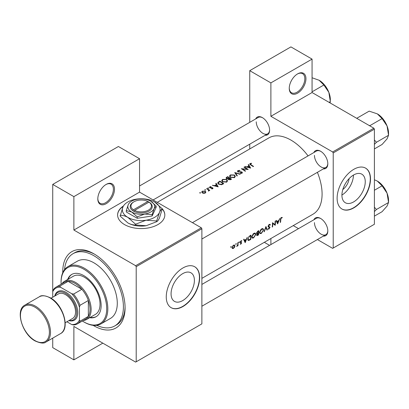 <?xml version="1.0" encoding="UTF-8"?>
<svg xmlns="http://www.w3.org/2000/svg" width="409" height="409" viewBox="0 0 409 409"><rect width="100%" height="100%" fill="white"/><g stroke="black" fill="none" stroke-linecap="round" stroke-linejoin="round"><path stroke-width="0.61" d="M289.25 88.349A11.805 6.815 -60 0 1 297.599 73.886A11.805 6.815 -60 0 1 305.947 78.707A11.805 6.815 -60 0 1 297.599 93.165A11.805 6.815 -60 0 1 289.25 88.349M289.255 88.017A11.017 6.36 120 0 0 291.535 92.751A11.017 6.36 120 0 0 300.022 89.796A11.017 6.36 120 0 0 304.833 78.707A11.017 6.36 120 0 0 302.553 73.666A11.017 6.36 120 0 0 297.317 74.055M97.807 198.876A11.805 6.815 -60 0 1 106.156 184.418A11.805 6.815 -60 0 1 114.505 189.239A11.805 6.815 -60 0 1 106.156 203.697A11.805 6.815 -60 0 1 97.807 198.876M97.812 198.549A11.017 6.36 120 0 0 100.087 203.278A11.017 6.36 120 0 0 108.579 200.328A11.017 6.36 120 0 0 113.39 189.239A11.017 6.36 120 0 0 111.11 184.193A11.017 6.36 120 0 0 105.87 184.587M123.457 205.957A23.61 13.63 0 0 0 117.603 214.94A23.61 13.63 0 0 0 132.179 227.537A23.61 13.63 0 0 0 157.91 224.582A23.61 13.63 0 0 0 164.827 214.94A23.61 13.63 0 0 0 162 208.478M164.827 215.073A23.61 13.63 0 0 0 162.286 209.045M365.252 181.734A16.498 9.525 120 0 0 361.832 174.183A16.498 9.525 120 0 0 349.122 178.6A16.498 9.525 120 0 0 341.919 195.2A16.498 9.525 120 0 0 345.339 202.752A16.498 9.525 120 0 0 358.049 198.334A16.498 9.525 120 0 0 365.252 181.734M370.503 178.958A23.61 13.63 120 0 0 365.615 168.145A23.61 13.63 120 0 0 347.42 174.474A23.61 13.63 120 0 0 337.113 198.237A23.61 13.63 120 0 0 342.001 209.045A23.61 13.63 120 0 0 360.196 202.716A23.61 13.63 120 0 0 370.503 178.958M341.893 208.979A23.61 13.63 120 0 0 360.048 202.511A23.61 13.63 120 0 0 370.283 178.83A23.61 13.63 120 0 0 365.503 168.084M171.069 293.841A16.498 9.525 -60 0 1 178.268 277.241A16.498 9.525 -60 0 1 190.983 272.823A16.498 9.525 -60 0 1 194.398 280.375A16.498 9.525 -60 0 1 187.194 296.975A16.498 9.525 -60 0 1 174.485 301.392A16.498 9.525 -60 0 1 171.069 293.841M199.653 277.599A23.61 13.63 120 0 0 194.761 266.791A23.61 13.63 120 0 0 176.565 273.115A23.61 13.63 120 0 0 166.258 296.878A23.61 13.63 120 0 0 171.151 307.686A23.61 13.63 120 0 0 189.347 301.361A23.61 13.63 120 0 0 199.653 277.599M171.039 307.619A23.61 13.63 120 0 0 189.193 301.152A23.61 13.63 120 0 0 199.428 277.471A23.61 13.63 120 0 0 194.648 266.724M313.892 219.756A10.23 5.905 60 0 1 320.584 218.447A10.23 5.905 60 0 1 327.819 230.978A10.23 5.905 60 0 1 323.34 236.116M320.866 218.616A9.443 5.455 -120 0 0 316.418 218.299L201.877 284.429M313.892 152.537A10.23 5.905 60 0 1 320.584 151.228A10.23 5.905 60 0 1 327.819 163.758A10.23 5.905 60 0 1 323.34 168.897M320.866 151.396A9.443 5.455 -120 0 0 316.418 151.079L192.434 222.665M255.681 118.927A10.23 5.905 60 0 1 262.374 117.618A10.23 5.905 60 0 1 269.608 130.149A10.23 5.905 60 0 1 265.124 135.287M262.655 117.787A9.443 5.455 -120 0 0 258.207 117.47L139.546 185.977M62.756 272.701A44.075 25.445 60 0 1 62.746 271.816A44.075 25.445 60 0 1 93.912 253.82A44.075 25.445 60 0 1 125.077 307.798A44.075 25.445 60 0 1 93.15 325.344M94.76 254.321A41.713 24.085 -120 0 0 74.724 252.716L73.053 253.682A41.713 24.085 -120 0 0 64.55 269.623M201.877 278.365L312.957 214.234A44.075 25.445 -120 0 0 322.087 194.06A44.075 25.445 -120 0 0 317.384 172.332M282.312 217.424L280.927 217.818L280.441 219.536A44.075 25.445 60 0 1 280.221 222.445L280.569 222.245A44.075 25.445 -120 0 0 280.789 219.377L281.351 217.92L282.098 217.885L282.312 217.424M277.675 223.917L279.766 218.493L278.764 220.482L277 221.499L276.448 220.405L276.07 220.625L277.593 223.871M275.226 225.328A44.075 25.445 -120 0 0 275.472 220.972L275.119 221.172A44.075 25.445 60 0 1 274.971 224.618L272.476 222.701A44.075 25.445 60 0 1 272.23 227.056L272.578 226.857A44.075 25.445 -120 0 0 272.813 223.452L274.822 225.098M267.951 228.958L268.907 229.076L269.971 227.532L269.807 227.005L268.411 226.136L269.188 224.94L270.032 225.19L270.364 224.776L269.669 224.321L268.713 224.873L268.064 226.33L268.422 227.036L269.623 227.752L268.999 228.621L268.289 228.513L268.146 229.137M270.017 224.403L269.669 224.321M269.102 224.536L270.032 225.19M268.069 226.243L268.682 226.596L268.069 226.218M268.999 228.621L268.289 228.513M269.439 227.363L268.084 226.581L269.623 227.752M267.333 229.884L265.932 226.479L263.989 231.816L264.362 231.601L265.896 227.44L266.959 230.098L267.333 229.884L266.76 229.551M263.621 229.97L263.089 228.692L262.292 228.58L260.973 229.342L259.526 232.358L259.986 233.616L261.402 233.411L263.621 229.97L263.248 229.756M258.544 234.96A44.075 25.445 -120 0 0 258.79 230.604L257.736 231.213L256.474 233.196L257.169 233.882L256.653 235.057L256.852 235.64L258.544 234.96L258.191 234.756M256.729 233.851L257.169 233.882L256.494 233.493M255.835 234.469L255.298 233.186L254.5 233.079L253.181 233.841L251.734 236.857L252.195 238.115L253.611 237.91L255.835 234.469L255.456 234.255M250.753 239.459A44.075 25.445 -120 0 0 250.998 235.098L249.792 235.799L247.742 239.107L248.161 240.405L248.749 240.472L250.753 239.459L250.4 239.255M245.211 242.66L247.302 237.235L246.305 239.224L244.536 240.241L243.984 239.147L243.606 239.367L245.129 242.614M240.16 244.122L240.855 244.147L241.632 242.905L240.548 241.995L241.857 240.763L240.743 241.024L240.201 242.215L241.284 243.12L240.231 244.163M241.699 240.671L241.366 240.661M240.758 241.008L241.622 241.198M241.33 242.373L240.666 242.271M240.886 243.759L240.492 243.764M240.318 242.639L241.203 242.89M239.137 241.893L239.459 242.077L238.963 242.051L238.81 242.455L239.132 242.639L239.311 241.847M238.81 242.455L239.132 242.639L238.81 242.455M237.982 245.753A44.075 25.445 -120 0 0 238.11 242.542L237.762 242.742A44.075 25.445 60 0 1 237.747 243.841L237.639 244.976L236.637 246.479L237.67 245.492A44.075 25.445 60 0 1 237.634 245.952L237.982 245.753L237.66 245.569M236.039 243.677L236.361 243.866L235.865 243.836L235.712 244.239L236.034 244.424L236.213 243.636M235.712 244.239L236.034 244.424L235.712 244.239M232.363 248.554L233.406 248.447L234.531 247.297L234.981 245.942L234.567 244.996L233.13 245.415L232.036 247.644L232.419 248.585M230.993 246.591L231.32 246.78L230.819 246.75L230.988 247.338L231.167 246.55M230.671 247.154L230.988 247.338L230.671 247.154M308.059 155.906A44.075 25.445 -120 0 0 268.882 137.894L157.245 202.348M251.499 163.247L250.109 163.523L249.715 164.035L250.564 164.868A44.075 25.445 60 0 1 253.197 166.637L253.544 166.437A44.075 25.445 -120 0 0 250.952 164.689L250.487 163.769L251.591 163.544L251.499 163.247L251.499 163.554M250.282 164.684L250.487 163.769M248.217 164.73L248.876 165.824L247.108 166.841L244.904 166.647L250.645 168.109L248.6 164.51L248.217 164.73M238.222 171.984L238.324 170.793L239.832 170.686L239.96 170.379L237.926 170.558L237.45 171.213L237.869 171.826L241.714 172.25L241.637 172.925L240.374 173.012L240.298 173.365L241.995 173.237L242.425 172.629L241.238 171.76L238.744 171.785L237.972 171.259L237.972 171.882M241.714 172.25L241.637 173.38M240.308 174.081L234.715 172.526L236.964 176.013L237.338 175.793L235.569 173.002L239.935 174.295L240.308 174.081M226.658 179.479L222.573 179.423L221.719 180.604L222.583 181.857L226.698 182.066L227.537 180.824L226.658 179.479L226.658 179.965M223.728 183.651A44.075 25.445 -120 0 0 219.832 181.121L217.644 182.92L218.534 184.127L221.566 184.72L223.728 183.651M211.029 186.591L209.827 186.836L209.469 187.317L209.817 187.808L212.358 188.022L212.368 188.493L211.581 188.575L211.586 188.876L212.721 188.728L213.023 188.304L212.123 187.603L210.149 187.593L210.195 187.031L211.059 186.882L211.029 186.591L211.029 186.882M210.149 187.951L210.195 187.031M212.358 188.022L212.368 188.851M208.57 187.941L207.92 187.941L207.92 188.314L208.57 188.324L208.57 187.941M207.92 187.941L207.92 188.314L207.92 187.941M209.791 190.354A44.075 25.445 -120 0 0 206.949 188.559L206.596 188.764A44.075 25.445 60 0 1 207.552 189.331L208.467 189.986L208.396 191.1L208.8 190.993L209.025 190.272A44.075 25.445 60 0 1 209.444 190.558L209.791 190.354M208.467 189.986L208.513 191.085M200.43 192.644L199.781 192.639L199.781 193.017L200.43 193.022L200.43 192.644M199.781 192.639L199.781 193.017L199.781 192.639M205.267 191.202L202.327 191.172L201.703 192L202.317 192.905L203.723 193.334L205.272 193.028L205.885 192.082L205.267 191.202L205.267 191.729M205.471 189.73L204.822 189.73L204.822 190.103L205.471 190.108L205.471 189.73M204.822 189.73L204.822 190.103L204.822 189.73M215.753 183.472L216.412 184.566L214.643 185.584L212.44 185.389L218.186 186.852L216.136 183.252L215.753 183.472M228.176 179.203L228.176 178.81L228.554 179.628L230.758 179.592L231.52 179.152A44.075 25.445 -120 0 0 227.624 176.622L225.983 177.966L226.433 178.61L228.135 179.009M234.449 174.98L230.364 174.924L229.51 176.105L230.374 177.358L234.49 177.567L235.328 176.325L234.449 174.98L234.449 175.466M248.202 169.52A44.075 25.445 -120 0 0 244.306 166.99L243.953 167.194A44.075 25.445 60 0 1 247.016 169.132L241.31 168.723A44.075 25.445 60 0 1 245.206 171.253L245.553 171.049A44.075 25.445 -120 0 0 242.486 169.009L248.202 169.52M317.394 239.546L332.66 248.36L374.399 224.26L374.399 129.152L333.217 152.93L332.66 151.964L270.886 116.299L312.067 92.526L312.067 59.106L290.922 46.897L249.741 70.675L249.741 122.363M332.66 151.964L373.841 128.191L312.067 92.526M136.207 361.781L201.877 323.867L201.877 228.759L136.207 266.673L136.207 361.781L135.65 362.103L73.876 326.438L73.876 359.854L52.73 347.645L52.73 338.12M249.741 148.948L249.741 144.172M298.504 228.641L293.258 225.61M333.217 248.038L333.217 152.93M312.067 59.106L270.886 82.884L270.886 116.299M270.886 82.884L249.741 70.675M269.567 245.349L264.316 242.317M270.886 238.524L270.886 244.587M373.841 128.191L374.399 129.152M314.46 222.624A9.443 5.455 -120 0 0 318.585 232.128A9.443 5.455 -120 0 0 325.861 234.659A9.443 5.455 -120 0 0 327.814 230.645M256.249 121.795A9.443 5.455 -120 0 0 260.375 131.299A9.443 5.455 -120 0 0 267.65 133.83A9.443 5.455 -120 0 0 269.603 129.817M314.46 155.405A9.443 5.455 -120 0 0 318.585 164.909A9.443 5.455 -120 0 0 325.861 167.439A9.443 5.455 -120 0 0 327.814 163.426M136.207 266.673L135.65 265.707L73.876 230.042L73.876 196.627L52.73 184.418L118.4 146.504L139.546 158.712L139.546 192.128L73.876 230.042M135.65 265.707L201.32 227.793L139.546 192.128M66.897 321.765L71.652 324.511A20.465 11.815 -120 0 0 79.443 320.012L80 321.213A21.253 12.27 60 0 1 77.265 323.954L85.614 319.132A21.253 12.27 -120 0 0 88.344 316.392L88.344 300.492A21.253 12.27 -120 0 0 81.872 289.281L68.104 281.336L59.76 286.152L60.522 287.236A20.465 11.815 -120 0 0 52.73 291.735L52.73 184.418M201.32 227.793L201.877 228.759M96.708 325.329A41.713 24.085 -120 0 0 114.765 325.932L116.437 324.966A41.713 24.085 -120 0 0 125.067 306.816M341.924 195.047A16.498 9.525 120 0 0 353.453 175.078M349.107 178.615A10.45 6.033 -60 0 1 342.814 189.515M123.206 206.381A23.61 13.63 0 0 0 117.608 215.073M102.817 343.146L73.876 359.854M73.876 196.627L139.546 158.712M202.327 191.668L202.327 191.172M204.924 192.787L202.665 192.7L202.194 192.025L202.675 191.371L204.914 191.402L205.384 192.107L204.924 193.191M202.665 193.089L202.665 192.7M206.949 188.968L206.949 188.559M209.827 187.813L209.827 186.836M210.517 188.012L210.517 187.705M211.243 187.961L211.243 187.639M212.123 187.93L212.123 187.603M212.69 188.743L212.69 187.813M212.818 185.471L212.818 185.17M214.643 185.901L214.643 185.584M216.412 185.047L216.412 184.566M216.136 184.101L216.136 183.252M217.404 186.325L215.226 185.732L216.622 184.929L217.404 186.657M215.226 186.049L215.226 185.732M219.832 181.586L219.832 181.121M219.884 181.555A44.075 25.445 60 0 1 222.977 183.569L221.397 184.341L218.887 183.927L218.207 183.012L219.884 181.555M222.977 184.086L222.977 183.569M221.397 184.75L221.397 184.341M218.887 184.331L218.887 183.927M222.573 179.955L222.573 179.423M226.284 181.79L222.931 181.652L222.245 180.66L222.987 179.648L226.31 179.679L227 180.732L226.284 182.266M222.931 182.056L222.931 181.652M227.624 177.087L227.624 176.622M226.571 177.828L226.571 177.23M230.768 179.587L230.768 179.07L228.897 179.418L228.641 179.014L228.641 179.679M230.298 179.817L230.298 179.341M228.897 179.807L229.521 178.217A44.075 25.445 60 0 1 230.768 179.07M229.122 178.452L229.122 177.956L228.115 178.477L226.78 178.406L226.52 178.012L226.52 178.661M228.115 178.825L228.115 178.477M226.78 178.779L227.174 177.348L227.675 177.056A44.075 25.445 60 0 1 229.122 177.956M230.364 175.461L230.364 174.924M234.076 177.291L230.722 177.153L230.032 176.161L230.778 175.149L234.101 175.185L234.792 176.233L234.076 177.767M230.722 177.557L230.722 177.153M235.569 173.779L235.569 173.002M237.926 171.857L237.926 170.558M238.744 172.092L238.744 171.785M241.238 172.077L241.238 171.76M242.046 173.201L242.046 172.036M240.374 173.375L240.374 173.012M244.306 167.399L244.306 166.99M242.486 169.428L242.486 169.009M247.016 169.428L247.016 169.132M245.282 166.729L245.282 166.427M247.108 167.158L247.108 166.841M248.876 166.305L248.876 165.824M248.6 165.359L248.6 164.51M249.868 167.583L247.69 166.99L249.086 166.187L249.868 167.915M247.69 167.307L247.69 166.99M250.109 164.566L250.109 163.523M280.262 222.067L280.569 222.245M281.356 217.455L282.098 217.885M281.172 217.583L281.607 217.839M281.014 217.726L281.351 217.92M243.851 239.848L244.536 240.241M245.272 241.842L244.7 240.589L246.095 239.786L245.272 241.842L244.633 241.474M244.025 240.195L244.7 240.589M245.712 239.567L246.095 239.786M240.334 243.846L240.855 244.147M240.262 241.831L240.548 241.995M240.211 242.082L241.632 242.905M233.007 248.217L233.406 248.447M234.567 245.702L234.981 245.942M233.437 248.058L232.67 248.145L232.384 247.44L233.539 245.523L234.331 245.426L234.633 246.141L233.437 248.058M232.082 247.266L232.384 247.44M233.222 245.339L233.539 245.523M247.818 239.94L248.749 240.472M250.645 235.763A44.075 25.445 60 0 1 250.451 239.224L248.432 239.919L248.094 238.902L249.081 236.775L250.645 235.763L250.247 235.533M247.782 238.723L248.094 238.902M248.764 236.591L249.081 236.775M253.212 237.675L253.611 237.91M253.641 237.486L252.455 237.649L252.087 236.653L253.851 233.8L255.068 233.667L255.482 234.674L253.641 237.486M251.775 236.479L252.087 236.653M253.478 233.585L253.851 233.8M258.243 234.725L257.005 234.848L258.36 233.355A44.075 25.445 60 0 1 258.243 234.725M256.673 234.924L257.097 235.17L256.724 234.689M257.742 233.268L258.125 233.488M257.982 233.135L258.36 233.355M258.386 232.905L257.425 233.411L256.821 232.992L258.437 231.264A44.075 25.445 60 0 1 258.386 232.905M257.425 233.411L256.525 232.818M257.552 231.325L257.941 231.55M258.038 231.034L258.437 231.264M261.003 233.181L261.402 233.411M261.433 232.987L260.247 233.15L259.879 232.154L261.642 229.301L262.859 229.168L263.273 230.175L261.433 232.987M259.567 231.98L259.879 232.154M261.269 229.086L261.642 229.301M265.635 227.292L265.896 227.44M269.592 224.331L270.364 224.776M268.841 224.74L269.188 224.94M268.115 225.967L268.411 226.136M268.069 226.433L269.971 227.532M268.181 228.657L268.907 229.076M268.166 226.78L268.918 227.22M272.471 223.253L272.813 223.452M272.271 226.678L272.578 226.857M272.471 223.084L274.971 224.618M276.315 221.105L277 221.499M277.737 223.099L277.164 221.847L278.56 221.039L277.737 223.099L277.097 222.731M276.489 221.453L277.164 221.847M278.176 220.819L278.56 221.039M89.678 317.696A24.397 14.085 -120 0 0 96.095 316.719A24.397 14.085 -120 0 0 99.832 297.169A24.397 14.085 -120 0 0 83.896 275.671A24.397 14.085 -120 0 0 71.693 274.459A24.397 14.085 -120 0 0 67.638 279.526M71.974 274.306A24.397 14.085 -120 0 0 68.196 279.209M82.378 321.004A32.27 18.63 -120 0 0 83.891 321.939A32.27 18.63 -120 0 0 106.713 308.764A32.27 18.63 -120 0 0 83.896 269.245A32.27 18.63 -120 0 0 61.074 282.42A32.27 18.63 -120 0 0 61.125 284.199M84.448 322.261L83.891 321.939A32.27 18.63 -120 0 0 83.896 321.939L84.448 322.261A33.057 19.085 60 0 0 100.977 323.897L110.44 318.432A33.057 19.085 -120 0 0 115.507 291.944A33.057 19.085 -120 0 0 93.912 262.818A33.057 19.085 -120 0 0 77.383 261.182L67.925 266.642A33.057 19.085 60 0 1 84.448 268.278A33.057 19.085 60 0 1 106.043 297.409A33.057 19.085 60 0 1 100.977 323.897M114.765 325.932A41.713 24.085 -120 0 0 121.161 292.507A41.713 24.085 -120 0 0 93.912 255.748A41.713 24.085 -120 0 0 73.053 253.682M62.004 283.693A22.035 12.725 60 0 1 64.525 281.326L73.431 276.182A22.035 12.725 60 0 1 84.448 277.276A22.035 12.725 60 0 1 98.845 296.694A22.035 12.725 60 0 1 95.471 314.352L86.565 319.495A22.035 12.725 60 0 1 83.252 320.498M61.074 282.42L61.074 281.775A33.057 19.085 60 0 1 67.925 266.642M90.236 317.379A24.397 14.085 -120 0 0 96.366 316.556M369.041 125.415L369.966 125.604L382.083 118.61L387.047 125.941A15.839 9.146 -120 0 1 388.55 133.273L388.55 135.277L387.047 138.876L382.083 144.474L374.399 148.912M374.399 144.367L376.433 142.271L388.55 135.277L387.047 125.941A15.839 9.146 -120 0 0 377.349 113.876L382.083 118.61M376.433 142.271L374.399 140.001M357.359 118.671L357.031 118.135L369.148 111.141L377.349 113.876M374.399 211.586L376.433 209.49L374.399 207.22M374.399 216.131L382.083 211.693L387.047 206.095L388.55 202.496L376.433 209.49M387.047 193.16L388.55 202.496L388.55 200.492A15.839 9.146 -120 0 0 387.047 193.16A15.839 9.146 -120 0 0 377.349 181.095L382.083 185.824L387.047 193.16M374.399 190.262L382.083 185.824M374.399 179.745L377.349 181.095M312.067 91.815L323.872 85L328.836 92.332A15.839 9.146 -120 0 1 330.339 99.668L330.104 102.94M329.122 102.368L330.339 101.667L328.836 92.332A15.839 9.146 -120 0 0 319.138 80.266L323.872 85M312.067 77.761L319.138 80.266M64.525 281.326A22.035 12.725 60 0 1 81.509 287.23A22.035 12.725 60 0 1 91.13 309.409A22.035 12.725 60 0 1 86.565 319.495M80 321.213L88.344 316.392A21.253 12.27 -120 0 0 90.016 309.409A21.253 12.27 -120 0 0 88.344 300.492L80 305.313L79.443 307.159A20.465 11.815 -120 0 0 71.652 293.662L60.522 287.236M71.652 293.662L73.523 294.102L81.872 289.281A21.253 12.27 -120 0 0 68.104 281.336A21.253 12.27 -120 0 0 64.366 282.328L56.018 287.149A21.253 12.27 60 0 1 59.76 286.152M56.018 287.149A21.253 12.27 60 0 0 53.282 289.889L52.73 291.735L52.73 297.225M77.265 323.954A21.253 12.27 60 0 1 73.523 324.95L71.652 324.511M79.443 320.012L79.443 307.159M73.523 294.102A21.253 12.27 60 0 1 80 305.313M69.182 320.441A15.741 9.09 -120 0 0 76.503 310.39A15.741 9.09 -120 0 0 65.527 293.34A15.741 9.09 -120 0 0 55.016 295.906M54.745 296.06A16.529 9.54 60 0 1 66.084 292.379A16.529 9.54 60 0 1 77.684 310.927A16.529 9.54 60 0 1 68.911 320.6M51.023 298.212L58.446 293.923A14.167 8.18 60 0 1 65.527 294.628A14.167 8.18 60 0 1 74.786 307.113A14.167 8.18 60 0 1 72.613 318.463L65.189 322.747M147.874 201.458L133.446 209.786L132.869 210.763L133.999 211.397A11.017 6.36 0 0 0 149.009 211.085A11.017 6.36 0 0 0 149.546 202.424L147.874 201.458A10.23 5.905 0 0 0 133.983 201.77A10.23 5.905 0 0 0 133.446 209.786M133.983 201.77L133.426 202.092A11.017 6.36 0 0 0 132.889 210.753M126.294 210.589L131.754 212.051L137.219 216.893L144.679 214.05L152.143 214.587L152.143 215.978L156.141 207.363L156.141 205.967L150.676 201.126A13.379 7.725 0 0 0 137.751 199.127A13.379 7.725 0 0 0 128.293 204.587L126.294 210.589L126.294 211.98L137.219 218.288L152.143 215.978M137.219 216.893L137.219 218.288M152.143 214.587L154.142 208.585L156.141 205.967M122.971 206.852A18.891 10.905 0 0 0 127.859 217.383A18.891 10.905 0 0 0 146.105 220.206A18.891 10.905 0 0 0 159.459 212.496A18.891 10.905 0 0 0 154.571 201.959A18.891 10.905 0 0 0 136.325 199.137A18.891 10.905 0 0 0 122.971 206.852L120.149 216.075L127.859 222.91A18.891 10.905 0 0 0 146.105 225.732L135.568 224.976C133.15 225.073 130.578 224.388 127.859 222.91M120.149 215.318C122.567 215.221 125.139 215.906 127.859 217.383L135.568 224.224L146.105 220.206L156.637 220.962L156.637 221.719L146.105 225.732M135.568 224.224L135.568 224.976M156.637 220.962L159.459 212.496C160.451 210.451 161.391 209.219 162.286 208.8L159.459 218.023C158.472 220.068 157.531 221.3 156.637 221.719M162.286 208.8L154.571 201.959M128.293 204.587A13.379 7.725 0 0 0 131.754 212.051A13.379 7.725 0 0 0 144.679 214.05A13.379 7.725 0 0 0 154.142 208.585A13.379 7.725 0 0 0 150.676 201.126M133.999 211.397L134.561 210.43L148.983 202.102L149.546 202.424M134.561 210.43A10.23 5.905 0 0 0 148.452 210.124A10.23 5.905 0 0 0 148.983 202.102M148.452 202.409L148.452 201.77M218.626 182.332L218.626 181.816M222.706 184.239L222.706 183.728M228.892 178.61L228.892 178.089M240.068 172.097L240.068 171.775M250.952 165.113L250.952 164.689M280.456 219.183L280.789 219.377M240.226 242.455L240.814 242.793M249.597 239.7L249.965 239.914M249.802 235.794L250.196 236.019M257.399 235.175L257.782 235.4M35.476 306.193A21.253 12.27 60 0 1 49.356 324.92A21.253 12.27 60 0 1 46.099 341.95C44.203 343.703 40.532 343.366 35.082 340.932C22.321 334.265 14.908 309.981 24.852 305.14A21.253 12.27 60 0 1 35.476 306.193M34.918 340.574A20.465 11.815 -120 0 0 49.387 332.22A20.465 11.815 -120 0 0 34.918 307.159A20.465 11.815 -120 0 0 20.45 315.513A20.465 11.815 -120 0 0 34.918 340.574M39.32 296.786C41.197 295.032 44.867 295.37 50.338 297.798C63.104 304.47 70.517 328.749 60.573 333.596A21.253 12.27 -120 0 0 63.83 316.566A21.253 12.27 -120 0 0 49.944 297.839A21.253 12.27 -120 0 0 39.32 296.786L24.852 305.14M202.194 192.025L202.194 192.818M205.384 192.107L205.384 192.956M208.692 190.446L208.692 191.039M212.516 188.273L212.516 188.815M209.975 187.332L209.975 187.889M218.207 183.012L218.207 183.892M222.245 180.66L222.245 181.601M227 180.732L227 181.862M230.032 176.161L230.032 177.102M234.792 176.233L234.792 177.363M241.908 172.557L241.908 173.283M232.67 248.145L232.036 247.782M234.331 245.426L233.677 245.047M248.416 239.909L247.747 239.521M252.455 237.649L251.739 237.23M255.068 233.667L254.204 233.166M257 233.406L256.479 233.104M260.247 233.15L259.531 232.731M262.859 229.168L261.995 228.667M201.877 239.02L325.861 167.439M383.729 119.857L386.556 124.76M325.861 234.659L201.877 306.239M383.729 187.077L386.556 191.974M325.513 86.248L328.345 91.151M60.573 333.596L46.099 341.95M267.65 133.83L153.109 199.96"/></g></svg>
